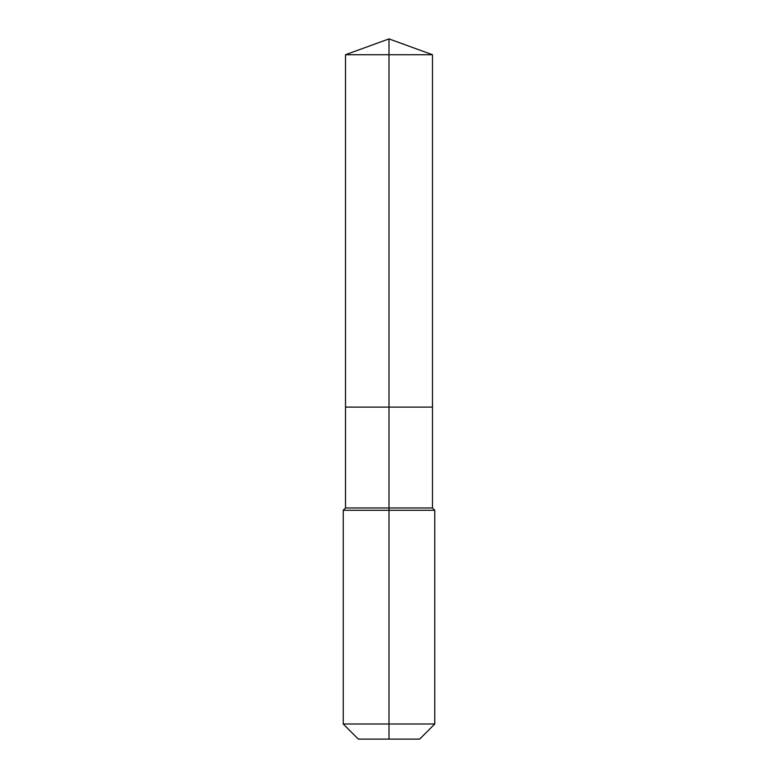 <?xml version="1.0" encoding="UTF-8"?>
<svg xmlns="http://www.w3.org/2000/svg" width="778" height="778" viewBox="0 0 778 778"><rect width="100%" height="100%" fill="white"/><g stroke="black" fill="none" stroke-linecap="round" stroke-linejoin="round"><path stroke-width="0.58" stroke-dasharray="3.89 2.92" d="M432.48 54.723L345.52 54.723M419.663 739.1L389 739.1L389 407.108L432.48 407.108L345.52 407.108L389 407.108L389 38.9M432.48 507.985L345.52 507.985M434.766 510.28L343.234 510.28M434.766 723.997L343.234 723.997M389 739.1L358.337 739.1"/><path stroke-width="1.17" d="M343.234 723.997L434.766 723.997L419.663 739.1L358.337 739.1L343.234 723.997L343.234 510.28L389 510.28L389 507.985L345.52 507.985L345.52 407.108L389 407.108L389 54.723L432.48 54.723L389 38.9L389 54.723L345.52 54.723L345.52 407.108L432.48 407.108L432.48 54.723M389 507.985L432.48 507.985L432.48 407.108L389 407.108L389 507.985M389 739.1L389 510.28L434.766 510.28L432.48 507.985M389 38.9L345.52 54.723M434.766 723.997L434.766 510.28M345.52 507.985L343.234 510.28"/></g></svg>
